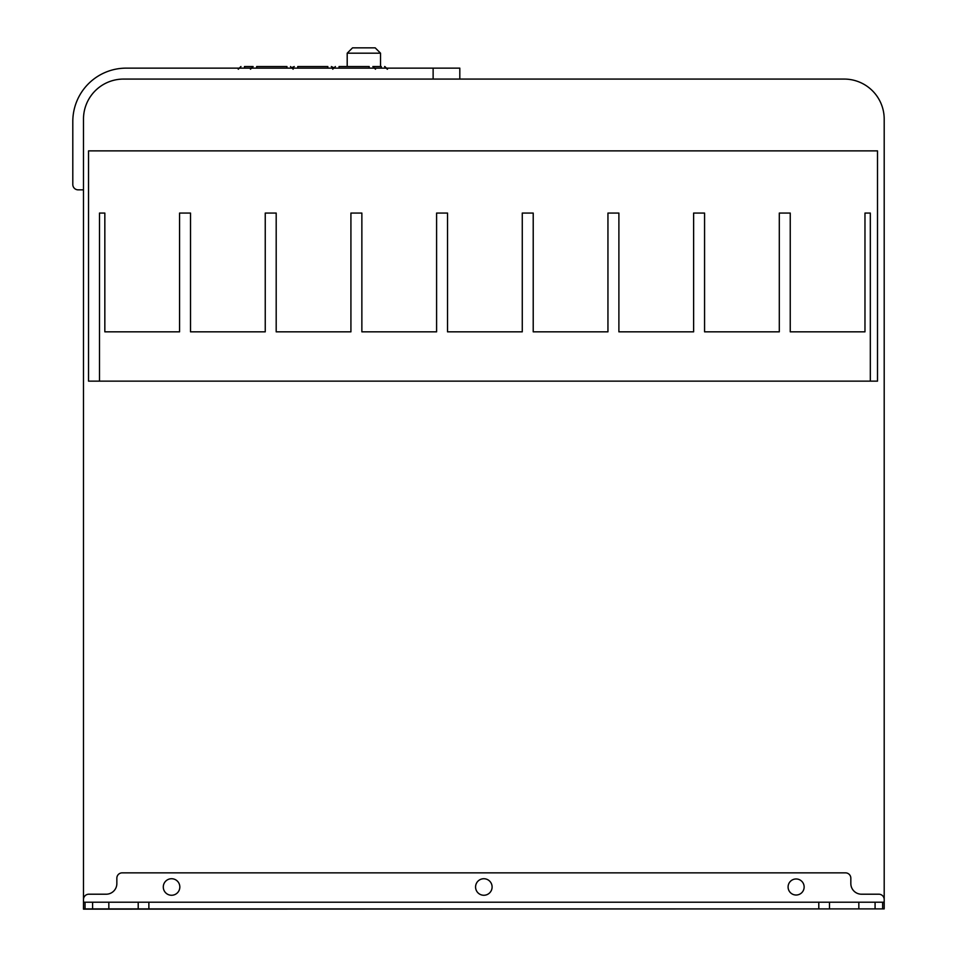 <?xml version="1.0" encoding="UTF-8"?>
<svg xmlns="http://www.w3.org/2000/svg" width="957" height="957" viewBox="0 0 957 957"><rect width="100%" height="100%" fill="white"/><g stroke="black" fill="none" stroke-linecap="round" stroke-linejoin="round"><path stroke-width="1.44" d="M347.2 53.185L380.539 53.185L375.192 47.85L352.535 47.85L347.2 53.185L347.2 66.535M92.59 908.887L884.196 908.887L83.486 909.15L83.486 902.212L83.486 908.887L92.59 908.887L92.59 902.212L83.486 902.212L83.486 119.111A40.038 40.038 0 0 1 123.513 79.072L844.158 79.072A40.038 40.038 0 0 1 884.196 119.111L884.196 908.887M884.196 902.212L92.59 902.212M858.836 902.212L858.836 908.887L858.836 902.212M475.569 886.995A8.266 8.266 0 0 0 483.835 895.262A8.266 8.266 0 0 0 492.101 886.995A8.266 8.266 0 0 0 483.835 878.729A8.266 8.266 0 0 0 475.569 886.995M163.288 886.995A8.266 8.266 0 0 0 171.554 895.262A8.266 8.266 0 0 0 179.832 886.995A8.266 8.266 0 0 0 171.554 878.729A8.266 8.266 0 0 0 163.288 886.995M788.089 886.995A8.027 8.027 0 0 0 796.116 895.022A8.027 8.027 0 0 0 804.143 886.995A8.027 8.027 0 0 0 796.116 878.969A8.027 8.027 0 0 0 788.089 886.995M877.509 150.871L877.509 381.149L88.534 381.149L88.534 150.871L877.509 150.871M83.486 899.544A5.335 5.335 0 0 1 88.822 894.209L106.167 894.209A10.671 10.671 0 0 0 116.85 883.526L116.85 878.191A5.335 5.335 0 0 1 122.185 872.856L845.498 872.856A5.335 5.335 0 0 1 850.833 878.191L850.833 883.526A10.671 10.671 0 0 0 861.503 894.209L878.861 894.209A5.335 5.335 0 0 1 884.196 899.544M459.815 79.072L459.815 68.138L126.18 68.138A53.377 53.377 0 0 0 72.804 121.515L72.804 184.51A5.335 5.335 0 0 0 78.139 189.845L83.486 189.845M875.081 908.887L875.081 902.212M108.835 908.887L108.835 902.212M138.203 902.212L138.203 908.887M829.48 908.887L829.48 902.212M870.32 381.149L870.32 213.064L864.972 213.064L864.972 331.84L790.243 331.84L790.243 213.064L779.297 213.064L779.297 331.84L704.567 331.84L704.567 213.064L693.622 213.064L693.622 331.84L618.892 331.84L618.892 213.064L607.946 213.064L607.946 331.84L533.216 331.84L533.216 213.064L522.271 213.064L522.271 331.84L447.541 331.84L447.541 213.064L436.595 213.064L436.595 331.84L361.866 331.84L361.866 213.064L350.92 213.064L350.92 331.84L276.19 331.84L276.19 213.064L265.245 213.064L265.245 331.84L190.515 331.84L190.515 213.064L179.569 213.064L179.569 331.84L104.839 331.84L104.839 213.064L99.492 213.064L99.492 381.149M339.041 68.138L339.041 66.535C334.711 66.535 334.711 66.535 339.041 66.535C334.711 66.535 334.711 66.535 339.041 66.535L369.199 66.535C373.517 66.535 373.517 66.535 369.199 66.535C373.517 66.535 373.517 66.535 369.199 66.535L369.199 68.138M244.478 68.138L244.478 66.535C240.315 66.535 240.315 66.535 244.478 66.535C240.315 66.535 240.315 66.535 244.478 66.535L253.126 66.535L250.459 69.203M381.281 68.138L381.281 66.535C385.216 66.535 385.216 66.535 381.281 66.535C385.216 66.535 385.216 66.535 381.281 66.535L372.835 66.535L375.515 69.203M327.844 68.138L327.844 66.535L297.747 66.535C293.62 66.535 293.62 66.535 297.747 66.535C293.62 66.535 293.62 66.535 297.747 66.535L327.844 66.535C331.971 66.535 331.971 66.535 327.844 66.535C331.971 66.535 331.971 66.535 327.844 66.535L297.747 66.535L297.747 68.138M256.655 68.138L256.655 66.535C252.469 66.535 252.469 66.535 256.655 66.535C252.469 66.535 252.469 66.535 256.655 66.535L286.956 66.535C291.143 66.535 291.143 66.535 286.956 66.535C291.143 66.535 291.143 66.535 286.956 66.535L286.956 68.138M85.041 908.887L85.041 902.212M433.126 68.138L433.126 79.072M882.629 902.212L882.629 908.887M148.873 908.887L148.873 902.212M818.797 902.212L818.797 908.887M380.539 53.185L380.539 66.535M332.725 69.203L335.393 66.535M238.305 69.203L240.973 66.535M387.262 69.203L384.594 66.535M238.233 69.203L240.901 66.535M387.501 69.203L384.834 66.535M333.359 67.48L331.313 66.535M292.375 67.325L294.278 66.535M293.153 69.203L290.485 66.535"/></g></svg>
